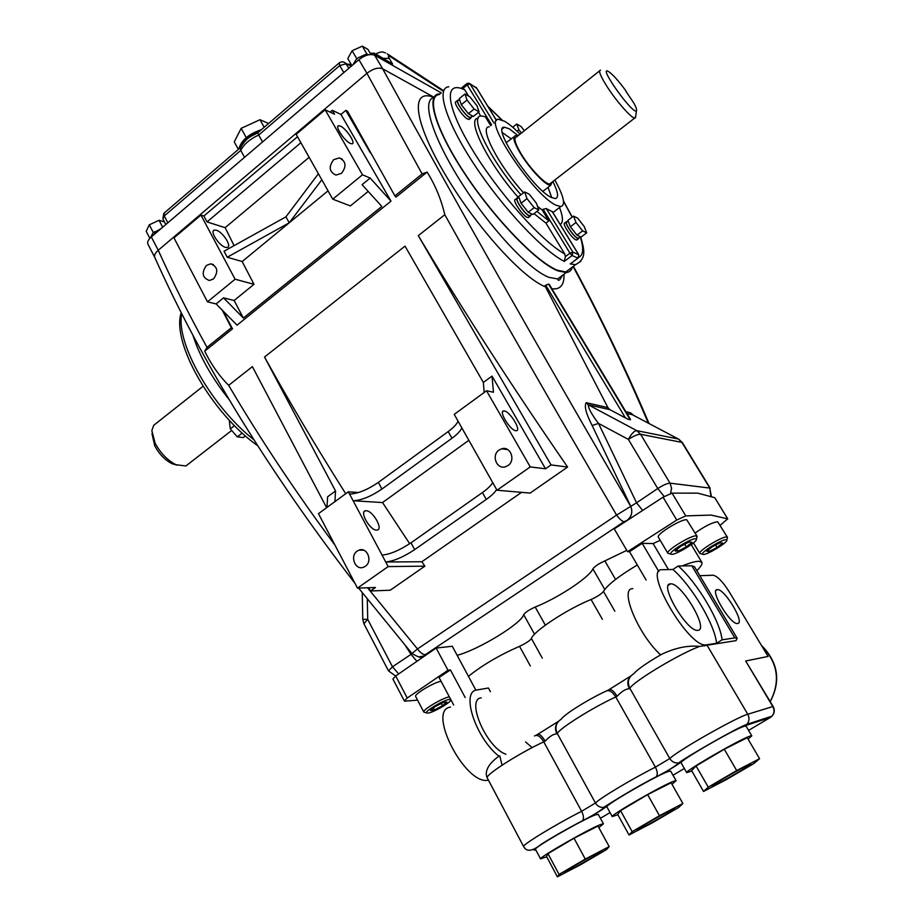 <?xml version="1.0" encoding="UTF-8"?>
<svg xmlns="http://www.w3.org/2000/svg" width="923" height="923" viewBox="0 0 923 923"><rect width="100%" height="100%" fill="white"/><g stroke="black" fill="none" stroke-linecap="round" stroke-linejoin="round"><path stroke-width="1.38" d="M671.425 554.331C675.532 555.196 697.8 541.72 696.369 539.217L695.734 538.813C691.742 537.751 668.46 551.954 670.779 554.031L671.425 554.331M696.853 537.405L696.404 535.905C691.915 534.659 665.633 550.627 667.848 553.235L669.244 553.65M697.038 536.194L686.747 519.811C682.155 518.391 655.988 534.371 658.318 537.14L658.376 537.255M686.297 546.924L677.909 551.239L675.105 550.927L680.77 546.266L689.239 541.905L691.973 542.263L686.297 546.924L684.693 544.235M676.859 549.485L677.909 551.239M427.949 713.11C433.441 712.568 452.051 701.699 450.862 699.726L449.455 699.403C444.009 699.819 424.603 711.229 426.507 712.891L427.949 713.11M442.532 705.737L434.398 709.96L430.499 710.514L434.779 706.81L442.994 702.553L446.836 702.034L442.532 705.737L441.309 703.418M441.056 681.232C433.914 682.339 413.85 694.373 415.65 696.461L415.685 696.519M449.328 696.807C442.232 698.042 422.088 710.087 423.819 712.048L424.892 712.406M433.372 708.022L434.398 709.96M717.333 589.635L717.263 589.635C709.268 589.37 730.174 624.64 737.419 623.521L737.604 623.498C745.38 623.244 724.428 588.366 717.333 589.635M532.167 747.618L525.568 741.942M670.571 583.878L670.41 583.89C658.664 583.532 686.874 631.897 697.638 630.351L697.95 630.328C709.314 629.774 681.151 582.251 670.571 583.878M499.77 755.868L502.066 765.179M749.568 764.544C743.65 766.771 710.814 785.623 712.06 786.084L713.294 785.75C719.698 783.223 751.622 764.89 750.641 764.29L749.568 764.544M673.282 809.125C666.648 811.836 635.624 829.592 636.835 829.996L638.416 829.5C645.5 826.523 675.659 809.252 674.678 808.721L673.282 809.125M599.95 851.987C592.704 855.102 563.295 871.889 564.484 872.235L566.422 871.577C574.083 868.208 602.673 851.871 601.704 851.41L599.95 851.987M598.808 827.596L603.423 823.835L600.481 824.562C588.263 829.223 538.224 857.929 540.578 858.898L546.693 856.775M603.4 823.778L598.208 814.305L595.22 814.951C582.909 819.405 532.998 848.099 535.467 849.275L535.49 849.333M671.967 784.227L676.109 780.731L673.755 781.204C662.576 785.138 609.803 815.505 612.249 816.59L617.845 814.721M676.074 780.673L670.64 771.097L668.252 771.49C656.968 775.205 604.334 805.571 606.896 806.864L606.93 806.933M748.068 739.104L751.795 735.85L749.984 736.104C740.015 739.185 684.174 771.443 686.7 772.632L691.846 771.005M751.749 735.769L746.061 726.101L744.215 726.286C734.131 729.135 678.451 761.394 681.105 762.813L681.151 762.894M626.775 550.35L604.853 560.919C598.889 563.595 594.897 566.226 592.889 568.845C589.67 577.175 557.792 598.173 535.202 607.034C529.214 609.745 525.372 612.284 523.676 614.66C521.61 623.486 478.322 649.861 457.15 655.307M696.819 570.645C700.811 566.745 702.507 564.011 701.918 562.442L698.815 561.253C695.388 561.311 689.862 562.868 682.212 565.926L691.823 565.776L694.511 566.768L737.073 638.116M660.21 540.336L653.092 543.566L642.189 543.335L629.532 551.689L627.548 551.666L614.233 528.902L663.049 497.197L672.059 493.124L697.776 493.147L714.783 497.705L727.785 518.934M668.46 569.572L653.092 543.566M720.171 525.314L727.67 518.841L711.079 515.08L685.754 515.899L676.744 520.053L627.548 551.666M699.83 575.698L713.121 575.237C717.413 576.137 722.813 581.709 729.32 591.943L768.074 656.449L745.68 660.995L773.151 706.522M475.91 690.231L452.293 646.262L436.141 648.05L395.713 675.971L392.898 679.005M632.809 588.643C619.01 588.009 638.012 634.413 660.556 654.799C674.459 648.015 687.497 645.212 699.692 646.388L736.035 640.643L737.177 638.301L734.812 637.874L722.074 639.835L716.571 643.262L706.014 644.912C688.616 647.854 642.489 568.476 661.941 569.722L672.902 569.468C691.892 585.99 714.817 624.479 716.571 643.262M722.074 639.835C720.217 621.087 697.211 582.586 678.267 565.995L672.902 569.468M678.267 565.995L682.212 565.926M488.452 780.166C465.354 785.935 426.334 709.833 450.493 707.099M557.988 721.936C555.104 725.42 554.746 729.389 556.892 733.831C553.535 733.923 549.623 736.369 545.147 741.157L543.751 741.838C518.507 753.56 484.633 775.308 487.275 777.939L486.64 776.508C485.048 770.105 489.132 763.344 498.905 756.202C475.507 737.869 460.577 691.362 476.845 689.977L488.429 688.004L490.425 691.696M547.974 853.66L546.531 856.486L557.4 876.85L581.017 864.47L606.573 849.552L609.192 846.587L597.966 826.05L574.014 838.234L547.974 853.66L559.061 874.416L557.4 876.85M620.556 810.671L617.672 814.398L629.036 834.992L652.226 822.889L678.786 807.383L682.882 803.518L671.136 782.762L647.658 794.622L620.556 810.671L632.163 831.658L629.036 834.992M696.08 765.94L691.627 770.636L703.534 791.449L726.228 779.67L753.849 763.54L759.571 758.706L747.261 737.719L724.29 749.234L696.08 765.94L708.253 787.169L703.534 791.449M505.919 754.264C486.479 747.688 465.596 699.138 481.252 697.846M558.519 721.301L537.809 734.27M630.859 675.959L609.168 689.55M699.692 646.388C680.101 653.449 634.805 680.597 629.786 688.189C627.063 682.097 628.344 677.309 633.64 673.813C637.458 669.429 646.596 663.026 661.064 654.603L660.706 654.719M465.192 697.546L450.436 669.925L439.048 677.447L453.689 705.022M646.1 580.013L629.532 551.689M658.814 571.568L642.189 543.335M468.457 676.351C482.106 665.31 499.124 655.295 519.522 646.319C525.683 643.469 529.652 640.874 531.429 638.531C533.136 631.505 567.633 608.834 591.066 599.512C597.216 596.708 601.346 593.997 603.457 591.412C607.334 585.055 618.618 576.24 637.308 564.98M417.588 700.153L405.001 701.145L404.332 700.938L407.228 698.007L448.001 670.26L450.436 669.925M701.734 562.142L691.246 544.628L693.588 543.093M448.001 670.26L436.141 648.05M630.547 676.328C627.398 679.824 627.005 683.931 629.348 688.662C625.644 688.927 621.571 691.465 617.129 696.277L615.745 696.946L655.399 767.151L669.798 758.544C676.744 751.195 736.981 716.963 747.768 714.252L772.816 706.557L745.68 660.995M759.571 758.706L736.669 770.543L724.29 749.234M736.669 770.543L708.253 787.169M682.882 803.518L659.46 815.701L647.658 794.622M659.46 815.701L632.163 831.658M609.192 846.587L585.286 859.071L574.014 838.234M585.286 859.071L559.061 874.416M535.744 735.366L537.221 734.639C539.205 733.45 541.847 735.619 545.147 741.157M607.23 690.6L608.488 689.977C610.784 688.593 613.657 690.692 617.129 696.277M365.254 566.33C372.973 561.426 367.262 546.716 359.012 550.143L357.213 551.089C349.482 556.038 355.332 570.818 363.627 567.207L365.254 566.33M458.062 421.188C456.747 424.234 453.47 427.695 448.209 431.572L378.361 482.394C367.319 489.894 357.709 493.77 349.529 494.036L348.34 491.809L318.47 513.649L357.489 588.113L388.179 566.584L353.105 500.739C361.274 500.428 370.884 496.528 381.937 489.04L451.97 438.263C457.231 434.398 460.531 430.949 461.858 427.926M349.529 494.036L353.105 500.739L382.526 502.55L468.849 440.306M326.95 507.454L327.619 496.793L335.534 490.978L264.532 357.028C289.349 401.77 316.404 447.332 345.721 493.724M521.553 492.351L421.869 561.749L424.88 566.157L390.221 590.212L370.469 590.985L375.476 587.49L357.489 588.113M366.212 510.731L365.381 510.8C359.243 511.7 370.054 530.425 376.561 530.114L377.299 530.044C383.426 529.098 372.765 510.592 366.212 510.731M358.528 492.524L348.34 491.809M334.934 501.604L335.534 490.978M492.017 376.088L545.528 468.78L530.252 466.911L486.525 390.764L493.47 392.24L492.017 376.088L483.352 382.445L405.024 246.118L264.532 357.028M483.352 382.445L484.171 392.483M486.525 390.764L454.22 414.381L497.024 490.228L530.252 466.911M499.101 450.02C491.024 455.212 496.701 469.911 505.596 466.715L507.962 465.561C515.992 460.45 510.523 445.844 501.708 448.774L499.101 450.02M504.385 410.966C510.084 411.612 521.599 430.533 516.372 430.718L515.738 430.695C510.084 430.21 498.408 411.047 503.67 410.931L504.385 410.966M424.88 566.157L388.179 566.584M326.627 507.685L252.383 366.627L228.673 385.341C259.871 438.367 295.302 491.613 334.945 545.112M367.527 587.766L417.473 648.95L616.587 515.092C555.958 411.496 498.685 311.374 444.805 214.713L418.304 235.642C463.208 310.797 512.969 387.925 567.599 467.05L530.114 493.09L497.024 490.228M368.75 587.72L370.469 590.985M421.869 561.749L385.722 561.98C393.74 561.196 403.386 557.077 414.669 549.623L486.271 499.424C491.671 495.593 495.109 492.282 496.586 489.455M545.528 468.78L551.054 464.927L418.304 235.642M567.599 467.05L551.054 464.927M409.685 543.716L382.526 502.55M492.686 482.544C491.221 485.383 487.794 488.717 482.417 492.547L410.989 542.816C399.74 550.27 390.094 554.365 382.064 555.092M627.34 520.353L624.017 521.691C622.079 521.345 619.598 519.141 616.587 515.092L636.547 502.793L642.627 510.419M444.805 214.713C441.182 199.345 435.287 185.119 427.107 172.07L422.134 173.951L366.916 73.309C373.042 68.66 378.292 67.16 382.664 68.787C450.759 192.872 540.336 351.755 630.767 506.473C632.855 512.08 631.62 516.707 627.075 520.353M627.121 520.353C631.667 516.707 632.901 512.08 630.813 506.473L592.162 425.549C586.036 413.642 584.063 406.016 586.22 402.682L607.922 407.62L609.884 409.65L625.448 417.911L545.712 285.207L548.62 284.134L549.347 284.711M545.712 285.207L545.008 285.726L545.505 286.88L607.922 407.62M545.505 286.88C521.172 277.385 473.211 223.054 443.398 171.447C413.296 119.748 410.573 88.008 433.925 97.411M433.891 97.492C421.061 100.342 432.449 136.835 461.131 182.166C489.732 227.519 528.775 269.862 549.104 277.419L557.688 278.931L563.999 274.212C564.403 284.919 560.353 289.787 551.885 288.784M572.341 267.082C571.475 270.393 569.433 272.216 566.214 272.55L557.85 270.854C537.521 263.02 496.032 220.643 466.057 175.739C435.921 130.812 425.053 95.242 438.944 93.915L440.213 93.823M648.338 423.161C625.367 369.223 600.285 317.004 573.102 266.516M625.852 411.693L630.432 412.743L633.778 415.465M441.321 92.911L374.634 55.253C370.238 53.569 365 55.045 358.897 59.695L151.314 236.923C148.222 239.703 147.092 242.126 147.934 244.191L154.752 257.367C154.014 255.336 155.179 252.96 158.237 250.248C172.486 281.803 188.742 314.178 207.017 347.36L231.385 327.711L222.201 310.105M370.388 152.883L345.79 110.391L347.51 111.233L394.906 195.895L422.134 173.951M151.314 236.923L158.237 250.248L366.916 73.309L358.897 59.695M345.79 110.391L340.968 114.452L332.257 110.275L330.088 112.121M297.506 136.742L203.879 216.005L200.926 215.059L173.986 237.88L207.502 301.844L235.1 279.219L200.926 215.059M368.196 191.419L350.348 205.933L332.753 199.172L296.156 134.331L325.138 109.768L362.497 174.793L370.181 178.058L362.081 184.669L381.822 206.44L243.36 318.054L223.539 297.852L216.109 303.921L207.502 301.844M332.257 110.275L334.541 114.244L325.138 109.768M333.688 159.667C328.415 166.763 329.165 171.897 335.972 175.093L341.475 173.339C346.76 166.336 346.044 161.19 339.352 157.902L333.688 159.667M332.753 199.172L362.497 174.793M350.405 143.48C344.602 141.184 334.541 126.024 338.614 125.724L340.402 126.105C346.252 128.516 356.163 143.492 352.113 143.826L350.405 143.48M234.084 245.645L225.143 227.669L207.029 221.924L300.886 142.719M225.143 227.669L309.124 157.325M243.36 318.054L234.13 300.494L253.998 284.319L242.161 261.544L227.231 257.229L289.222 222.801L321.827 179.812M242.161 261.544L328.046 190.842M216.317 230.219L214.298 230.104C209.533 231.096 219.074 245.841 225.489 247.364L227.416 247.468C232.158 246.453 222.766 231.881 216.317 230.219M253.998 284.319L235.1 279.219M318.4 173.743L285.934 216.847L224.035 251.229L227.231 257.229M203.879 216.005L207.029 221.924M234.13 300.494L223.539 297.852M206.406 265.443C201.329 272.816 202.322 277.846 209.383 280.511L213.525 278.919C218.613 271.604 217.655 266.574 210.663 263.828L206.406 265.443M358.62 588.078L411.958 653.519L417.473 648.95C420.357 652.769 422.976 654.672 425.341 654.649L423.784 656.276L418.684 656.968M207.017 347.36L204.71 351.202C211.136 364.423 219.132 375.811 228.673 385.341M229.273 399.774C211.575 377.519 199.449 355.966 192.884 335.118M262.547 141.957L258.694 135.035C249.925 139.061 243.949 144.184 240.753 150.403L244.549 157.325M338.926 63.156L257.759 132.785L258.694 135.035L339.722 65.602L345.998 63.814L348.859 68.267M238.838 149.007C241.122 140.458 248.633 134.008 261.394 129.658M240.511 147.576L164.179 213.04L164.259 215.947L240.753 150.403L240.591 147.472C247.595 136.362 250.791 136.766 257.679 132.831M357.166 61.172L358.747 59.822M352.99 64.737L355.99 59.683L358.228 57.768L365.254 54.561L369.454 54.63M153.679 234.915L155.087 233.715M375.546 53.857L392.598 63.999L376.272 54.745L377.542 56.891M231.385 327.711L232.492 328.819L204.71 351.202M223.147 311.063L232.492 328.819M340.968 114.452L391.006 201.145L237.038 325.161L216.109 303.921M427.107 172.07L396.002 197.118L394.906 195.895M370.181 178.058L391.006 201.145M552.946 212.544L553.869 211.828M571.522 267.693L565.822 271.95L557.492 270.266C537.29 262.455 496.078 220.355 466.311 175.774C436.394 131.158 425.595 95.819 439.394 94.504M285.934 216.847L289.222 222.801M630.317 419.665L629.671 418.857L628.125 419.273L630.524 419.792M628.125 419.273L625.448 417.911M609.884 409.65L588.228 404.782C588.424 408.508 591.851 414.704 598.496 423.392L636.547 502.793L657.776 488.532L628.367 439.417L598.496 423.392L592.162 425.549M586.22 402.682L588.228 404.782L636.801 430.649L678.324 439.002L632.336 414.704L626.936 413.492M468.526 96.038L464.788 89.9C443.801 79.609 445.29 104.841 471.745 148.684C497.947 192.388 541.801 241.538 564.738 253.94L565.441 256.571L569.964 253.167L543.162 209.267L546.266 208.575L552.289 211.679M520.076 134.123C514.065 128.078 508.919 123.809 504.616 121.294L498.616 119.309C481.702 117.659 533.979 195.964 556.177 205.252L560.78 206.533C565.857 205.218 563.861 196.368 554.815 179.997M489.259 126.832C478.402 126.289 498.558 165.644 523.537 192.722M537.578 206.464L542.193 210.006L548.85 220.909L545.966 223.124L534.002 213.617M543.162 209.267L542.193 210.006M520.918 194.765C490.678 160.671 468.365 115.387 481.229 115.975L485.233 116.656L490.724 125.655M536.909 211.379L548.85 220.909M478.16 118.271C465.688 118.363 488.405 163.971 518.541 197.672M457.381 100.653L456.02 101.761C452.593 101.622 462.677 116.679 467.661 119.125L469.53 119.09M516.799 198.399L515.426 199.46C511.677 199.253 522.337 215.521 527.218 217.424L528.833 217.205M480.721 116.056L478.449 112.318M564.738 253.94L545.966 223.124M471.468 116.875L470.88 117.994L469.565 117.579C464.592 115.133 454.497 100.065 457.912 100.215L458.569 100.319M530.875 215.001L530.206 216.155L529.202 215.901C524.322 213.986 513.649 197.707 517.388 197.926L518.068 198.041M560.169 224.416C563.388 222.651 563.168 217.02 559.511 207.502M566.191 221.993L564.83 223.043C561.496 222.812 571.602 238.215 575.883 239.876L577.198 239.703M579.125 237.661L578.571 238.665L577.752 238.469C573.483 236.796 563.365 221.393 566.687 221.624L567.31 221.739M518.138 135.658L509.231 128.793L504.42 127.224C490.655 125.943 533.136 189.642 551.412 197.487L555.277 198.583C558.957 197.857 558.161 192.157 552.877 181.496M551.746 197.649L548.043 187.357M511.319 138.935L502.389 132.624M513.973 136.823L506.104 142.753M552.196 182.027L550.708 185.292C546.243 186.192 529.837 169.059 520.537 153.622C514.007 142.569 512.277 136.604 515.369 135.716L517.468 136.2M491.647 124.905L467.223 84.904L462.988 88.377L464.788 89.9M551.089 182.892L549.75 183.931C545.528 184.773 530.033 168.586 521.241 154.014C515.069 143.561 513.442 137.919 516.349 137.077L599.546 70.909M635.659 116.506L634.701 118.063C631.332 118.202 616.218 101.045 606.907 86.37C600.331 75.882 598.196 70.471 600.504 70.16M203.048 386.287L153.703 425.318L151.833 430.568L155.099 443.121C160.452 453.101 167.421 460.3 176.016 464.731L185.881 465.977L188.615 463.854M177.008 465.157L172.082 463.727C164.952 460.069 159.183 454.104 154.752 445.844L151.972 433.591M626.013 90.985C618.525 80.797 612.676 74.302 608.453 71.486C597.054 64.76 633.443 115.721 636.455 110.714C637.008 109.814 636.109 107.241 633.766 102.961L625.886 91.273M150.564 237.615L152.733 233.357L161.017 228.639M355.99 59.683L358.228 57.768M351.928 65.648L347.775 58.564L352.125 50.765L362.266 46.15L367.931 49.369L370.977 54.492M352.125 50.765L356.659 58.484M365.254 54.561L367.689 54.33M362.266 46.15L366.812 53.846M152.733 233.357L154.718 231.661M153.218 232.365L149.295 224.808L146.203 231.292L149.849 238.342M149.295 224.808L159.044 220.285L162.667 227.231M159.044 220.285L164.444 221.935M239.495 148.441C242.184 141.011 248.956 135.208 259.801 131.031M246.268 137.631L241.145 128.355L234.246 141.888L238.376 149.399M241.145 128.355L259.998 119.713L264.197 127.247M259.998 119.713L268.616 123.463M416.884 661.306L411.023 654.349L412.235 653.83M571.602 262.928L577.925 258.094L572.075 255.544L564.265 261.405L565.441 256.571M242.207 433.06L237.269 436.867L243.303 437.571L245.437 435.933M237.269 436.867L230.288 428.872L234.465 425.641M230.288 428.872L229.435 421.661L230.104 421.13M568.187 221.07L566.953 222.005C563.791 221.785 573.448 236.496 577.521 238.088L578.767 237.926M580.463 236.761L576.99 235.146L570.368 226.758L567.91 220.366L573.518 216.097L577.625 218.128L584.178 226.458L586.693 232.827L581.086 237.061L577.625 235.434M518.957 197.36L517.688 198.341C514.111 198.133 524.299 213.663 528.948 215.497L530.494 215.29M532.19 214.124L528.21 212.267L521.045 203.245L518.657 196.53L524.587 191.915L529.294 194.245L536.378 203.187L538.836 209.902L532.906 214.471L528.937 212.602M459.55 99.511L458.212 100.619C454.947 100.469 464.581 114.856 469.334 117.198L471.099 117.175M472.599 116.033L468.388 113.679L461.292 104.726L459.262 98.634L464.961 93.961L469.934 96.857L476.949 105.741L479.06 111.821L473.361 116.448L469.161 114.106M575.975 233.854L571.395 228.05M569.987 225.766L568.291 221.347M467.303 112.306L462.388 106.099M460.981 103.78L459.573 99.569M527.102 210.882L522.141 204.629M520.676 202.206L519.026 197.557M586.693 232.827L582.632 230.877L576.01 222.478L570.368 226.758M576.01 222.478L573.518 216.097M582.632 230.877L576.99 235.146M521.437 133.039L518.922 129.831L516.753 124.017L521.103 126.543L524.368 130.708M516.753 124.017L512.726 127.236M518.922 129.831L517.145 131.251M479.06 111.821L474.122 109.018L467.026 100.042L461.292 104.726M467.026 100.042L464.961 93.961M474.122 109.018L468.388 113.679M538.836 209.902L534.175 207.663L526.998 198.618L521.045 203.245M526.998 198.618L524.587 191.915M534.175 207.663L528.21 212.267M703.095 554.446C706.741 555.265 728.12 542.343 726.793 540.105L726.274 539.759C722.732 538.755 700.453 552.346 702.565 554.192L703.095 554.446M727.266 538.271L726.909 537.001C722.928 535.836 697.753 551.123 699.796 553.442L700.972 553.788M727.416 537.244L717.656 521.772C712.36 522.395 704.849 526.156 695.134 533.033M717.09 547.42L709.187 551.516L706.706 551.227L712.187 546.808L720.171 542.689L722.594 543.024L717.09 547.42L715.648 545.02M708.264 549.97L709.187 551.516M770.197 701.561C780.72 681.301 777.87 662.702 761.648 645.765M615.572 579.436L604.853 560.919M685.754 515.899L672.059 493.124M706.522 644.865L705.137 645.719M734.812 637.874L691.823 565.776M534.463 735.977C537.278 734.373 540.37 736.335 543.751 741.838L581.628 811.294L595.45 803.022L557.25 733.416C554.665 727.393 556.015 722.64 561.288 719.155C563.78 714.679 588.482 699.161 605.742 691.292C608.857 689.516 612.191 691.396 615.745 696.946C593.074 707.376 560.399 727.809 557.25 733.416L556.892 733.831M748.576 730.381L770.405 717.425L745.242 725.674C736.3 728.166 687.035 756.145 681.024 762.133C676.04 765.917 667.641 770.924 655.838 777.131C637.308 786.511 609.815 802.918 606.446 806.552C602.154 809.909 594.077 814.721 582.24 820.974C558.184 833.204 526.572 852.875 535.744 849.806M600.4 818.309L610.045 812.586M672.994 775.239L684.347 768.501M614.845 611.222L603.457 591.412M530.31 665.898L519.522 646.319M602.373 619.287L591.066 599.512M542.297 658.145L531.429 638.531M676.744 520.053L663.049 497.197M727.67 518.841L714.783 497.705M407.228 698.007L395.713 675.971M534.544 634.216L523.676 614.66M545.331 625.148L535.202 607.034M604.738 589.428L592.889 568.845M523.653 846.599L487.332 778.054M523.618 846.518C521.645 845.191 556.454 823.985 581.628 811.294C583.705 815.517 584.005 818.655 582.54 820.709C566.976 828.842 553.189 836.711 541.178 844.291C532.421 851.398 526.572 852.148 523.618 846.518M595.45 803.022C599.315 798.568 632.82 778.481 655.399 767.151C657.557 771.409 657.822 774.639 656.184 776.843C636.858 786.454 611.707 802.295 603.596 807.429C600.077 807.613 597.366 806.137 595.45 803.022M681.024 762.133L678.624 762.952C674.875 763.344 671.932 761.867 669.798 758.544L629.786 688.189L629.348 688.662M707.11 645.281L747.768 714.252C749.661 717.944 749.372 721.313 746.88 724.347L745.242 725.674M655.838 777.131L656.184 776.843C665.333 772.343 672.879 767.751 678.82 763.09L678.624 762.952C683.897 758.452 736 728.155 746.88 724.347L771.974 716.167L770.659 717.275M772.816 706.557C774.639 710.075 774.362 713.271 771.974 716.167C774.582 713.271 774.974 710.052 773.162 706.533L772.816 706.557M606.446 806.552L604.15 807.625C598.612 811.963 591.412 816.324 582.54 820.709L582.24 820.974M534.417 849.818L532.917 849.529M374.634 55.253L382.664 68.787L434.006 97.261M181.762 313.716C175.405 342.387 211.725 406.755 253.837 439.752M343.806 72.582L339.722 65.602L339.214 62.914C341.498 61.391 343.702 61.541 345.813 63.364L351.282 66.202M163.786 213.375L162.875 218.947L164.259 215.947L167.859 222.812M165.817 224.554L162.91 218.993M443.317 91.262L389.414 56.038C388.11 55.438 388.064 56.222 389.264 58.403L392.598 63.999M389.621 56.165L387.199 53.684M389.264 58.403L383.483 58.357M451.97 438.263L448.209 431.572M381.937 489.04L378.361 482.394M414.669 549.623L410.989 542.816M486.271 499.424L482.417 492.547M580.775 261.301L575.571 264.659L570.172 263.897M564.265 261.405C542.932 250.652 502.677 207.848 474.249 164.536C445.682 121.19 435.633 87.87 448.797 86.75M546.266 208.575L572.883 252.117L569.964 253.167L572.075 255.544L572.883 252.117L578.594 254.633L552.139 211.436M367.296 599.108L367.712 619.391L362.774 619.298L362.243 592.693M363.893 623.706L367.712 619.391L392.494 666.798L411.023 654.349L405.647 646.054M388.514 670.929L392.494 666.798L398.667 673.928M682.42 442.671L678.843 439.267L632.336 414.704L630.432 412.743M636.801 430.649C634.263 430.776 631.447 433.695 628.367 439.417C633.755 435.91 637.828 434.191 640.585 434.272L670.017 483.156L709.764 488.071L681.901 442.394L640.585 434.272L636.801 430.649M664.179 496.493L657.776 488.532C663.245 485.025 667.329 483.237 670.017 483.156L671.563 488.198L670.594 493.436M678.324 439.002L682.466 442.752L710.237 488.29M710.906 496.02L709.764 488.071L711.31 496.17M548.62 284.134L629.671 418.857M630.121 418.961L549.104 284.33M578.525 257.448C583.382 255.429 583.947 248.495 580.232 236.657M572.11 217.17L563.538 201.329M501.835 119.932L488.048 106.63M496.482 120.544L476.441 87.8L470.119 84.028L493.967 123.047M370.296 53.361L374.23 53.119L376.272 54.745L373.296 54.722M469.761 83.601L476.706 88.25M470.119 84.028L468.896 83.174L466.865 83.589L467.223 84.904L470.119 84.028M578.802 255.048L578.167 258.013M624.017 521.691L425.341 654.649M424.742 655.745L418.857 656.98M696.369 539.217L697.13 536.378M658.318 537.14L667.848 553.235M670.779 554.031L667.894 553.304M415.65 696.461L423.819 712.048M426.507 712.891L423.853 712.095M716.029 590.489L717.263 589.635M668.414 585.263L670.41 583.89M761.36 645.281C778.158 662.16 781.123 680.943 770.244 701.63M704.457 645.881L706.014 644.912M404.332 700.938L392.875 678.97M686.7 772.632L681.105 762.813M612.249 816.59L606.896 806.864M540.578 858.898L535.467 849.275M363.639 550.177L359.012 550.143M365.381 510.8L364.135 511.711M507.777 449.628L501.708 448.774M503.67 410.931L502.677 411.646M566.214 272.55L557.688 278.931C558.265 281.607 559.846 280.419 562.442 275.377M342.295 159.183L339.352 157.902M338.614 125.724L337.887 126.336M214.298 230.104L213.375 230.877M213.455 264.601L210.663 263.828M355.067 583.509C268.605 471.076 201.837 362.37 154.752 257.367M649.065 423.542C625.921 369.269 600.7 316.843 573.425 266.274M443.663 90.742L388.41 54.584M385.514 52.876C383.172 52.703 383.564 50.361 375.649 53.915M580.659 236.865C583.694 248.195 587.663 258.313 575.571 264.659L565.822 271.95M362.774 619.321L363.87 623.66L388.491 670.883L395.644 676.028M470.88 117.994L468.988 119.528M530.206 216.155L528.233 217.678M560.78 206.533L552.912 212.567M578.571 238.665L576.702 240.072M550.708 185.292L542.92 191.326M504.42 127.224L502.4 128.851M634.701 118.063L549.75 183.931M231.685 430.464L185.881 465.977M172.082 463.727L176.016 464.731M636.455 110.714L635.486 117.798M351.236 64.46L346.413 64.102M549.312 284.492L630.282 419.054M257.598 445.671C212.105 413.619 171.124 342.606 181.22 312.643M572.248 217.067L563.503 201.006M502.124 120.048L487.736 106.133M476.637 88.008L496.528 120.486M476.614 87.962L476.095 87.385M466.75 83.67L461.592 87.904M552.277 211.529L578.744 254.76M578.767 254.794L578.04 258.105L570.726 263.597M580.175 236.865L578.294 238.284M531.89 214.217L529.917 215.74M472.495 116.044L470.592 117.59M411.958 653.519C417.992 657.049 421.35 658.134 422.03 656.749L424.13 656.311M422.999 657.084L419.723 657.107M726.793 540.105L727.497 537.405M693.473 542.897L699.796 553.442M702.565 554.192L699.83 553.5"/></g></svg>
